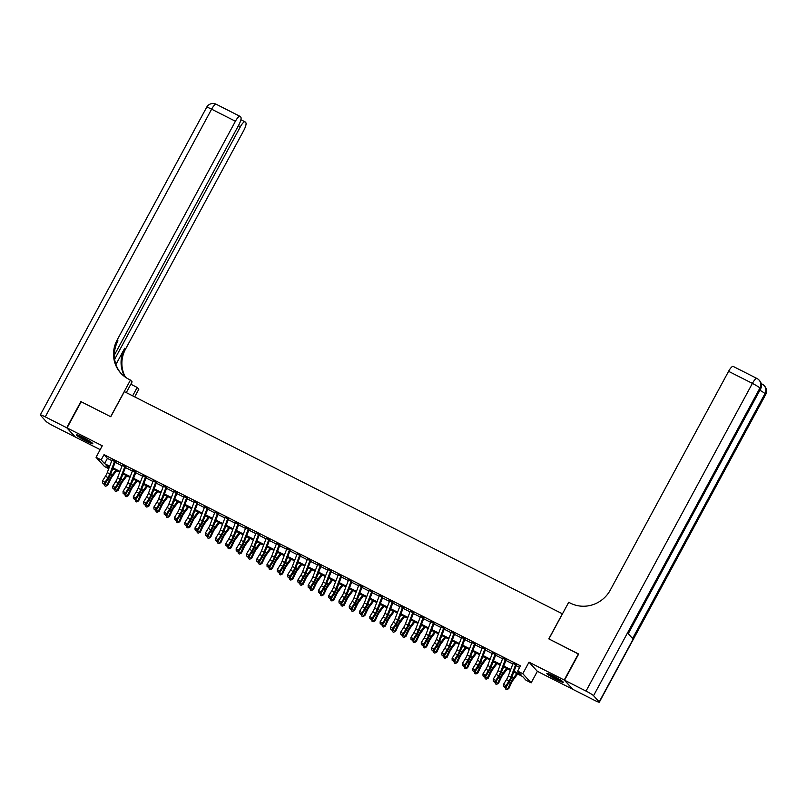 <?xml version="1.0" encoding="UTF-8"?>
<svg xmlns="http://www.w3.org/2000/svg" width="806" height="806" viewBox="0 0 806 806"><rect width="100%" height="100%" fill="white"/><g stroke="black" fill="none" stroke-linecap="round" stroke-linejoin="round"><path stroke-width="1.21" d="M86.363 441.214A9.319 0.897 -151.6 0 0 92.801 443.713A9.319 0.897 -151.6 0 0 82.837 437.346A9.319 0.897 -151.6 0 0 76.399 434.847A9.319 0.897 -151.6 0 0 86.363 441.214M556.795 679.77A9.319 0.897 -151.6 0 0 563.233 682.269A9.319 0.897 -151.6 0 0 553.279 675.902A9.319 0.897 -151.6 0 0 546.831 673.403A9.319 0.897 -151.6 0 0 556.795 679.77M108.75 468.669L104.407 466.462L96.045 457.284L101.183 459.894L104.579 463.611L109.687 466.2M562.467 613.85L124.346 391.625L110.765 416.742L81.194 401.751L67.049 427.915L75.411 437.094L100.176 449.647M572.643 689.09L564.22 680.022L529.008 662.169L522.782 673.675L531.144 682.853L525.996 680.244L522.61 676.526L513.744 672.033M529.008 662.169L537.37 671.338L572.582 689.201M537.37 671.338L531.144 682.853M562.387 613.759L548.805 638.876L578.617 654.129M578.365 653.868L564.22 680.022M114.613 461.334L112.034 460.025M124.89 466.543L122.321 465.243M135.176 471.762L132.607 470.462M145.453 476.981L142.884 475.671M155.739 482.19L153.17 480.89M166.026 487.408L163.447 486.099M176.302 492.617L173.733 491.317M186.589 497.836L184.02 496.526M196.876 503.045L194.296 501.745M207.152 508.264L204.583 506.954M217.439 513.472L214.87 512.173M227.715 518.691L225.146 517.381M238.002 523.9L235.433 522.6M248.288 529.119L245.709 527.819M258.565 534.338L255.996 533.028M268.851 539.546L266.282 538.247M279.128 544.765L276.559 543.456M289.414 549.974L286.845 548.674M299.701 555.193L297.132 553.883M309.978 560.402L307.408 559.102M320.264 565.621L317.695 564.311M330.551 570.829L327.971 569.53M340.827 576.048L338.258 574.738M351.114 581.257L348.545 579.957M361.39 586.476L358.821 585.176M371.677 591.695L369.108 590.385M381.963 596.903L379.394 595.604M392.24 602.122L389.671 600.813M402.526 607.331L399.957 606.031M412.813 612.55L410.234 611.24M423.09 617.759L420.52 616.459M433.376 622.978L430.807 621.668M443.653 628.186L441.084 626.887M453.939 633.405L451.37 632.095M464.226 638.614L461.657 637.314M474.502 643.833L471.933 642.533M484.789 649.052L482.22 647.742M495.075 654.26L492.496 652.961M505.352 659.479L502.783 658.17M514.047 671.247L521.029 674.793L517.643 671.076L520.464 665.837L104.014 454.665L107.41 458.382L111.812 460.619M115.147 462.301L122.099 465.828M125.424 467.52L132.375 471.047M135.71 472.729L142.662 476.255M145.987 477.948L152.949 481.474M156.273 483.157L163.225 486.683M166.56 488.376L173.512 491.902M176.836 493.594L183.798 497.121M187.123 498.803L194.075 502.329M197.399 504.022L204.361 507.548M207.686 509.231L214.638 512.757M217.973 514.45L224.924 517.976M228.249 519.658L235.211 523.185M238.536 524.877L245.487 528.404M248.822 530.086L255.774 533.612M259.099 535.305L266.051 538.831M269.385 540.514L276.337 544.04M279.662 545.733L286.624 549.259M289.948 550.951L296.9 554.478M300.235 556.16L307.187 559.686M310.512 561.379L317.473 564.905M320.798 566.588L327.75 570.114M331.085 571.807L338.036 575.333M341.361 577.015L348.313 580.542M351.648 582.234L358.599 585.76M361.924 587.443L368.886 590.969M372.211 592.662L379.163 596.188M382.497 597.871L389.449 601.397M392.774 603.09L399.736 606.616M403.06 608.308L410.012 611.835M413.347 613.517L420.299 617.043M423.624 618.736L430.575 622.262M433.91 623.945L440.862 627.471M444.187 629.164L451.148 632.69M454.473 634.372L461.425 637.899M464.76 639.591L471.712 643.117M475.036 644.8L481.998 648.326M485.323 650.019L492.275 653.545M495.609 655.228L502.561 658.754M505.886 660.446L512.838 663.973M516.172 665.665L519.618 667.408M515.639 664.688L513.069 663.388M96.045 457.284L102.271 445.778L67.049 427.915M104.014 454.665L101.183 459.894M517.643 671.076L522.782 673.675M109.394 466.986L106.16 465.354L108.881 468.336M510.42 670.34L503.468 666.814M500.133 665.131L493.181 661.605M489.857 659.913L482.895 656.386M479.57 654.704L472.618 651.177M469.283 649.485L462.332 645.959M459.007 644.276L452.045 640.75M448.72 639.057L441.769 635.531M438.434 633.848L431.482 630.322M428.157 628.63L421.206 625.103M417.871 623.421L410.919 619.885M407.594 618.202L400.632 614.676M397.308 612.983L390.356 609.457M387.021 607.774L380.069 604.248M376.745 602.556L369.783 599.029M366.458 597.347L359.506 593.821M356.171 592.128L349.22 588.602M345.895 586.919L338.943 583.393M335.608 581.7L328.657 578.174M325.332 576.492L318.37 572.965M315.045 571.273L308.094 567.746M304.759 566.064L297.807 562.528M294.482 560.845L287.53 557.319M284.196 555.626L277.244 552.1M273.919 550.417L266.957 546.891M263.633 545.199L256.681 541.672M253.346 539.99L246.394 536.464M243.069 534.771L236.108 531.245M232.783 529.562L225.831 526.036M222.496 524.343L215.545 520.817M212.22 519.135L205.268 515.608M201.933 513.916L194.981 510.389M191.657 508.707L184.695 505.181M181.37 503.488L174.418 499.962M171.084 498.269L164.132 494.743M160.807 493.06L153.845 489.534M150.521 487.842L143.569 484.315M140.234 482.633L133.282 479.107M129.957 477.414L123.006 473.888M119.671 472.205L112.719 468.679M113.011 467.893L119.973 471.419M123.298 473.112L130.25 476.638M133.584 478.321L140.536 481.847M143.861 483.54L150.823 487.066M154.148 488.748L161.099 492.275M164.434 493.967L171.386 497.493M174.711 499.176L181.662 502.702M184.997 504.395L191.949 507.921M195.274 509.604L202.235 513.13M205.56 514.822L212.512 518.349M215.847 520.031L222.799 523.557M226.123 525.25L233.085 528.776M236.41 530.469L243.362 533.995M246.696 535.678L253.648 539.204M256.973 540.897L263.925 544.423M267.26 546.105L274.211 549.632M277.536 551.324L284.498 554.85M287.823 556.533L294.774 560.059M298.109 561.752L305.061 565.278M308.386 566.961L315.348 570.487M318.672 572.179L325.624 575.706M328.959 577.388L335.911 580.914M339.235 582.607L346.187 586.133M349.522 587.826L356.474 591.352M359.798 593.035L366.76 596.561M370.085 598.254L377.037 601.78M380.372 603.462L387.323 606.989M390.648 608.681L397.61 612.207M400.935 613.89L407.886 617.416M411.221 619.109L418.173 622.635M421.498 624.318L428.449 627.844M431.784 629.536L438.736 633.063M442.061 634.745L449.023 638.271M452.347 639.964L459.299 643.49M462.634 645.183L469.586 648.709M472.91 650.392L479.872 653.918M483.197 655.61L490.149 659.137M493.474 660.819L500.435 664.346M503.76 666.038L510.712 669.564M107.41 458.382L104.579 463.611M515.749 664.416A4.181 1.108 116.9 0 0 515.588 664.819L510.863 677.231A5.974 1.572 -63.1 0 1 509.019 680.939L506.077 685.654L506.319 686.843L509.261 682.118A8.967 2.368 116.9 0 0 512.022 676.566L516.394 665.071M513.18 663.106A4.181 1.108 116.9 0 0 513.019 663.509L508.294 675.932A5.974 1.572 -63.1 0 1 506.45 679.629L503.508 684.354L506.077 685.654L504.596 686.873L503.569 686.349L504.596 686.873M504.697 687.347L506.319 686.843M503.508 684.354L503.569 686.349M517.643 674.007L513.271 679.871A5.974 1.572 116.9 0 0 511.226 683.357L508.777 688.606L506.742 689.604L505.715 689.08L505.412 687.125M505.342 687.286L507.911 688.586L510.359 683.327A8.967 2.368 -63.1 0 1 513.422 678.108L516.807 673.584M513.049 673.866L514.238 672.275M506.742 689.604L508.777 688.606M561.55 680.697A8.07 0.776 28.4 0 1 560.281 680.204A8.07 0.776 28.4 0 1 549.077 673.957M548.352 673.675A9.259 0.887 -151.6 0 0 560.986 680.687A9.259 0.887 -151.6 0 0 562.175 681.151M553.379 675.952A7.466 0.715 -151.6 0 0 557.52 678.189M91.108 442.141A8.07 0.776 28.4 0 1 89.849 441.658A8.07 0.776 28.4 0 1 78.645 435.401M77.91 435.119A9.259 0.887 -151.6 0 0 90.554 442.131A9.259 0.887 -151.6 0 0 91.743 442.595M82.947 437.406A7.466 0.715 -151.6 0 0 87.078 439.643M564.532 680.183L572.895 689.362L594.385 700.253A7.173 0.685 -151.6 0 0 599.332 702.177A7.173 0.685 -151.6 0 0 599.201 701.895L593.548 695.699A7.173 0.685 -151.6 0 0 586.022 691.085L564.532 680.183L578.678 654.019L548.906 638.926L568.714 602.294L570.467 603.18A29.882 28.684 -42.3 0 0 610.313 590.052L728.584 371.324A7.173 1.894 -63.1 0 1 733.178 366.418L756.985 378.488A7.173 1.894 116.9 0 0 752.391 383.394L728.584 371.324M586.022 691.085L752.391 383.394A7.173 0.685 28.4 0 1 759.917 388.018L760.481 388.633L628.065 633.526L632.589 638.483L764.995 393.59L765.559 394.215A7.173 0.685 28.4 0 1 765.7 394.497L599.332 702.177M66.747 427.764L80.892 401.6L110.654 416.692L130.461 380.059L128.718 379.173A29.882 28.684 137.7 0 1 120.779 373.138A29.882 28.684 137.7 0 1 117.152 339.981L235.423 121.253L211.615 109.183L45.257 416.863L66.747 427.764L75.17 436.822M132.647 395.837L137.191 387.444L130.824 384.22M137.191 387.444L138.823 389.238L134.693 396.874M130.461 380.059L132.103 381.863L126.29 392.613M114.643 359.305L240.4 126.713A7.173 1.894 116.9 0 1 245.004 121.807A7.173 1.894 116.9 0 1 245.155 121.928L245.82 122.653A7.173 1.894 116.9 0 1 243.785 130.421L125.514 349.149A29.882 28.684 137.7 0 0 125.484 377.248M124.98 376.896A29.882 28.684 137.7 0 1 124.698 348.263L115.923 364.503M45.257 416.863A7.173 0.685 -151.6 0 0 40.3 414.939A7.173 0.685 -151.6 0 0 40.441 415.221L46.083 421.417A7.173 0.685 -151.6 0 0 53.609 426.031L75.109 436.933M114.331 355.154L238.798 124.96A7.173 1.894 116.9 0 0 240.843 117.192L240.168 116.457A7.173 1.894 116.9 0 0 240.017 116.346A7.173 1.894 116.9 0 0 235.423 121.253M121.192 373.581A29.882 28.684 137.7 0 1 117.968 340.867L117.152 339.981M132.093 384.855A29.882 28.684 137.7 0 1 130.965 383.958M505.463 659.197A4.181 1.108 116.9 0 0 505.302 659.6L500.576 672.023A5.974 1.572 -63.1 0 1 498.743 675.72L495.801 680.435L496.033 681.624L498.974 676.909A8.967 2.368 116.9 0 0 501.735 671.358L506.108 659.862M502.894 657.898A4.181 1.108 116.9 0 0 502.732 658.301L498.007 670.713A5.974 1.572 -63.1 0 1 496.174 674.421L493.232 679.136L495.801 680.435L494.32 681.664L493.282 681.141L494.32 681.664M494.41 682.138L496.033 681.624M493.232 679.136L493.282 681.141M495.186 653.988A4.181 1.108 116.9 0 0 495.025 654.391L490.3 666.804A5.974 1.572 -63.1 0 1 488.456 670.511L485.514 675.227L485.756 676.415L488.698 671.69A8.967 2.368 116.9 0 0 491.459 666.139L495.831 654.643M492.617 652.679A4.181 1.108 116.9 0 0 492.456 653.082L487.731 665.504A5.974 1.572 -63.1 0 1 485.887 669.202L482.945 673.927L485.514 675.227L484.033 676.446L483.006 675.922L484.033 676.446M484.124 676.919L485.756 676.415M482.945 673.927L483.006 675.922M484.9 648.77A4.181 1.108 116.9 0 0 484.738 649.173L480.013 661.595A5.974 1.572 -63.1 0 1 478.17 665.293L475.228 670.008L475.469 671.197L478.411 666.481A8.967 2.368 116.9 0 0 481.172 660.93L485.544 649.435M482.331 647.47A4.181 1.108 116.9 0 0 482.169 647.873L477.444 660.285A5.974 1.572 -63.1 0 1 475.6 663.993L472.659 668.708L475.228 670.008L473.747 671.227L472.719 670.713L473.747 671.227M473.847 671.71L475.469 671.197M472.659 668.708L472.719 670.713M474.613 643.561A4.181 1.108 116.9 0 0 474.452 643.964L469.737 656.376A5.974 1.572 -63.1 0 1 467.893 660.084L464.951 664.799L465.183 665.988L468.125 661.263A8.967 2.368 116.9 0 0 470.885 655.711L475.258 644.216M472.044 642.251A4.181 1.108 116.9 0 0 471.883 642.654L467.158 655.077A5.974 1.572 -63.1 0 1 465.324 658.774L462.382 663.489L464.951 664.799L463.47 666.018L462.443 665.494L463.47 666.018M463.561 666.491L465.183 665.988M462.382 663.489L462.443 665.494M507.367 668.799L502.984 674.662A5.974 1.572 116.9 0 0 500.939 678.138L498.491 683.397L496.466 684.385L495.438 683.871L495.136 681.906M495.055 682.067L497.624 683.377L500.083 678.118A8.967 2.368 -63.1 0 1 503.146 672.899L506.521 668.365M502.763 668.648L503.952 667.066M496.466 684.385L498.491 683.397M497.08 663.58L492.698 669.443A5.974 1.572 116.9 0 0 490.663 672.929L488.204 678.178L486.179 679.176L485.152 678.652L484.849 676.697M484.769 676.859L487.348 678.158L489.796 672.899A8.967 2.368 -63.1 0 1 492.859 667.68L496.234 663.157M492.486 663.439L493.665 661.847M486.179 679.176L488.204 678.178M486.794 658.371L482.421 664.235A5.974 1.572 116.9 0 0 480.376 667.711L477.928 672.97L475.893 673.957L474.865 673.433L474.563 671.479M474.492 671.64L477.061 672.95L479.51 667.69A8.967 2.368 -63.1 0 1 482.572 662.472L485.958 657.938M482.2 658.22L483.388 656.638M475.893 673.957L477.928 672.97M476.517 653.152L472.135 659.016A5.974 1.572 116.9 0 0 470.1 662.492L467.641 667.751L465.616 668.748L464.588 668.224L464.286 666.27M464.206 666.431L466.775 667.731L469.233 662.472A8.967 2.368 -63.1 0 1 472.296 657.253L475.671 652.729M471.923 653.011L473.102 651.419M465.616 668.748L467.641 667.751M464.337 638.342A4.181 1.108 116.9 0 0 464.175 638.745L459.45 651.167A5.974 1.572 -63.1 0 1 457.607 654.865L454.665 659.58L454.906 660.769L457.848 656.054A8.967 2.368 116.9 0 0 460.609 650.502L464.981 639.007M461.767 637.042A4.181 1.108 116.9 0 0 461.606 637.445L456.881 649.858A5.974 1.572 -63.1 0 1 455.037 653.565L452.095 658.28L454.665 659.58L453.184 660.799L452.156 660.285L453.184 660.799M453.274 661.273L454.906 660.769M452.095 658.28L452.156 660.285M466.231 647.933L461.858 653.797A5.974 1.572 116.9 0 0 459.813 657.283L457.365 662.542L455.33 663.529L454.302 663.006L454 661.051M453.929 661.212L456.498 662.512L458.946 657.263A8.967 2.368 -63.1 0 1 462.009 652.034L465.394 647.51M461.637 647.792L462.815 646.211M455.33 663.529L457.365 662.542M454.05 633.123A4.181 1.108 116.9 0 0 453.889 633.526L449.164 645.949A5.974 1.572 -63.1 0 1 447.33 649.646L444.388 654.371L444.62 655.55L447.562 650.835A8.967 2.368 116.9 0 0 450.322 645.284L454.695 633.788M451.481 631.823A4.181 1.108 116.9 0 0 451.32 632.226L446.595 644.649A5.974 1.572 -63.1 0 1 444.751 648.346L441.809 653.062L444.388 654.371L442.897 655.59L441.869 655.066L442.897 655.59M442.998 656.064L444.62 655.55M441.809 653.062L441.869 655.066M455.944 642.725L451.572 648.588A5.974 1.572 116.9 0 0 449.526 652.064L447.078 657.323L445.053 658.321L444.025 657.797L443.713 655.832M443.643 656.003L446.212 657.303L448.66 652.044A8.967 2.368 -63.1 0 1 451.723 646.825L455.108 642.301M451.35 642.583L452.539 640.992M445.053 658.321L447.078 657.323M443.774 627.914A4.181 1.108 116.9 0 0 443.612 628.317L438.887 640.74A5.974 1.572 -63.1 0 1 437.043 644.437L434.102 649.152L434.333 650.341L437.275 645.626A8.967 2.368 116.9 0 0 440.046 640.075L444.418 628.569M441.194 626.605A4.181 1.108 116.9 0 0 441.033 627.018L436.318 639.43A5.974 1.572 -63.1 0 1 434.474 643.128L431.532 647.853L434.102 649.152L432.62 650.371L431.593 649.858L432.62 650.371M432.711 650.845L434.333 650.341M431.532 647.853L431.593 649.858M445.668 637.506L441.285 643.369A5.974 1.572 116.9 0 0 439.25 646.855L436.792 652.114L434.766 653.102L433.739 652.578L433.437 650.623M433.356 650.785L435.925 652.084L438.383 646.835A8.967 2.368 -63.1 0 1 441.446 641.606L444.821 637.083M441.073 637.365L442.252 635.783M434.766 653.102L436.792 652.114M433.487 622.695A4.181 1.108 116.9 0 0 433.326 623.098L428.601 635.521A5.974 1.572 -63.1 0 1 426.757 639.218L423.815 643.944L424.057 645.122L426.999 640.407A8.967 2.368 116.9 0 0 429.759 634.856L434.132 623.36M430.918 621.396A4.181 1.108 116.9 0 0 430.757 621.799L426.031 634.221A5.974 1.572 -63.1 0 1 424.188 637.919L421.246 642.634L423.815 643.944L422.334 645.163L421.306 644.639L422.334 645.163M422.435 645.636L424.057 645.122M421.246 642.634L421.306 644.639M435.381 632.297L431.009 638.161A5.974 1.572 116.9 0 0 428.963 641.636L426.515 646.896L424.48 647.883L423.452 647.369L423.15 645.405M423.079 645.566L425.649 646.875L428.097 641.616A8.967 2.368 -63.1 0 1 431.16 636.397L434.545 631.864M430.787 632.156L431.976 630.564M424.48 647.883L426.515 646.896M423.2 617.487A4.181 1.108 116.9 0 0 423.039 617.89L418.314 630.302A5.974 1.572 -63.1 0 1 416.48 634.01L413.538 638.725L413.77 639.914L416.712 635.188A8.967 2.368 116.9 0 0 419.473 629.637L423.845 618.142M420.631 616.177A4.181 1.108 116.9 0 0 420.47 616.58L415.745 629.002A5.974 1.572 -63.1 0 1 413.911 632.7L410.969 637.425L413.538 638.725L412.057 639.944L411.02 639.42L412.057 639.944M412.148 640.417L413.77 639.914M410.969 637.425L411.02 639.42M425.105 627.078L420.722 632.942A5.974 1.572 116.9 0 0 418.677 636.428L416.228 641.687L414.203 642.674L413.176 642.15L412.874 640.196M412.793 640.357L415.362 641.657L417.82 636.397A8.967 2.368 -63.1 0 1 420.883 631.179L424.258 626.655M420.5 626.937L421.689 625.355M414.203 642.674L416.228 641.687M412.924 612.268A4.181 1.108 116.9 0 0 412.763 612.671L408.038 625.093A5.974 1.572 -63.1 0 1 406.194 628.791L403.252 633.516L403.494 634.695L406.436 629.98A8.967 2.368 116.9 0 0 409.196 624.428L413.569 612.933M410.355 610.968A4.181 1.108 116.9 0 0 410.194 611.371L405.468 623.784A5.974 1.572 -63.1 0 1 403.625 627.491L400.683 632.206L403.252 633.516L401.771 634.735L400.743 634.211L401.771 634.735M401.862 635.209L403.494 634.695M400.683 632.206L400.743 634.211M414.818 621.869L410.445 627.733A5.974 1.572 116.9 0 0 408.4 631.209L405.942 636.468L403.917 637.455L402.889 636.942L402.587 634.977M402.506 635.138L405.086 636.448L407.534 631.189A8.967 2.368 -63.1 0 1 410.597 625.97L413.972 621.436M410.224 621.718L411.403 620.136M403.917 637.455L405.942 636.468M402.637 607.059A4.181 1.108 116.9 0 0 402.476 607.462L397.751 619.874A5.974 1.572 -63.1 0 1 395.917 623.582L392.965 628.297L393.207 629.486L396.149 624.761A8.967 2.368 116.9 0 0 398.91 619.21L403.282 607.714M400.068 605.749A4.181 1.108 116.9 0 0 399.907 606.152L395.182 618.575A5.974 1.572 -63.1 0 1 393.338 622.272L390.396 626.997L392.965 628.297L391.484 629.516L390.457 628.992L391.484 629.516M391.585 629.99L393.207 629.486M390.396 626.997L390.457 628.992M404.531 616.65L400.159 622.514A5.974 1.572 116.9 0 0 398.114 626L395.665 631.249L393.63 632.247L392.603 631.723L392.3 629.768M392.23 629.929L394.799 631.229L397.247 625.97A8.967 2.368 -63.1 0 1 400.31 620.751L403.695 616.227M399.937 616.509L401.126 614.918M393.63 632.247L395.665 631.249M392.351 601.84A4.181 1.108 116.9 0 0 392.19 602.243L387.474 614.666A5.974 1.572 -63.1 0 1 385.631 618.363L382.689 623.078L382.921 624.267L385.862 619.552A8.967 2.368 116.9 0 0 388.623 614.001L392.996 602.505M389.782 600.541A4.181 1.108 116.9 0 0 389.62 600.944L384.895 613.356A5.974 1.572 -63.1 0 1 383.062 617.064L380.12 621.779L382.689 623.078L381.208 624.307L380.18 623.784L381.208 624.307M381.298 624.781L382.921 624.267M380.12 621.779L380.18 623.784M394.255 611.442L389.872 617.305A5.974 1.572 116.9 0 0 387.837 620.781L385.379 626.04L383.354 627.028L382.326 626.514L382.024 624.549M381.943 624.71L384.512 626.02L386.971 620.761A8.967 2.368 -63.1 0 1 390.033 615.542L393.409 611.008M389.661 611.291L390.839 609.709M383.354 627.028L385.379 626.04M382.074 596.631A4.181 1.108 116.9 0 0 381.913 597.034L377.188 609.447A5.974 1.572 -63.1 0 1 375.344 613.154L372.402 617.87L372.644 619.058L375.586 614.333A8.967 2.368 116.9 0 0 378.346 608.782L382.719 597.286M379.505 595.322A4.181 1.108 116.9 0 0 379.344 595.725L374.619 608.147A5.974 1.572 -63.1 0 1 372.775 611.845L369.833 616.57L372.402 617.87L370.921 619.089L369.894 618.565L370.921 619.089M371.012 619.562L372.644 619.058M369.833 616.57L369.894 618.565M383.968 606.223L379.596 612.086A5.974 1.572 116.9 0 0 377.551 615.572L375.102 620.822L373.067 621.819L372.04 621.295L371.737 619.34M371.667 619.502L374.236 620.801L376.684 615.542A8.967 2.368 -63.1 0 1 379.747 610.323L383.132 605.8M379.374 606.082L380.553 604.49M373.067 621.819L375.102 620.822M371.788 591.413A4.181 1.108 116.9 0 0 371.626 591.816L366.901 604.238A5.974 1.572 -63.1 0 1 365.068 607.936L362.126 612.651L362.357 613.84L365.299 609.124A8.967 2.368 116.9 0 0 368.06 603.573L372.432 592.078M369.219 590.113A4.181 1.108 116.9 0 0 369.057 590.516L364.332 602.928A5.974 1.572 -63.1 0 1 362.488 606.636L359.547 611.351L362.126 612.651L360.635 613.87L359.607 613.356L360.635 613.87M360.735 614.353L362.357 613.84M359.547 611.351L359.607 613.356M373.682 601.014L369.309 606.878A5.974 1.572 116.9 0 0 367.264 610.354L364.816 615.613L362.791 616.6L361.763 616.076L361.451 614.122M361.38 614.283L363.949 615.593L366.398 610.333A8.967 2.368 -63.1 0 1 369.47 605.115L372.846 600.581M369.088 600.863L370.276 599.281M362.791 616.6L364.816 615.613M361.511 586.204A4.181 1.108 116.9 0 0 361.35 586.607L356.625 599.019A5.974 1.572 -63.1 0 1 354.781 602.727L351.839 607.442L352.071 608.631L355.013 603.906A8.967 2.368 116.9 0 0 357.783 598.354L362.156 586.859M358.932 584.894A4.181 1.108 116.9 0 0 358.771 585.297L354.056 597.72A5.974 1.572 -63.1 0 1 352.212 601.417L349.27 606.132L351.839 607.442L350.358 608.661L349.33 608.137L350.358 608.661M350.449 609.135L352.071 608.631M349.27 606.132L349.33 608.137M363.405 595.795L359.023 601.659A5.974 1.572 116.9 0 0 356.987 605.135L354.529 610.394L352.504 611.391L351.476 610.867L351.174 608.913M351.094 609.074L353.673 610.374L356.121 605.115A8.967 2.368 -63.1 0 1 359.184 599.896L362.559 595.372M358.811 595.654L359.99 594.062M352.504 611.391L354.529 610.394M351.225 580.985A4.181 1.108 116.9 0 0 351.063 581.388L346.338 593.81A5.974 1.572 -63.1 0 1 344.494 597.508L341.553 602.223L341.794 603.412L344.736 598.697A8.967 2.368 116.9 0 0 347.497 593.145L351.869 581.65M348.655 579.685A4.181 1.108 116.9 0 0 348.494 580.088L343.769 592.501A5.974 1.572 -63.1 0 1 341.925 596.208L338.983 600.923L341.553 602.223L340.072 603.442L339.044 602.928L340.072 603.442M340.172 603.916L341.794 603.412M338.983 600.923L339.044 602.928M353.119 590.576L348.746 596.44A5.974 1.572 116.9 0 0 346.701 599.926L344.253 605.185L342.218 606.172L341.19 605.649L340.888 603.694M340.817 603.855L343.386 605.155L345.834 599.906A8.967 2.368 -63.1 0 1 348.897 594.677L352.282 590.153M348.524 590.435L349.713 588.854M342.218 606.172L344.253 605.185M340.938 575.766A4.181 1.108 116.9 0 0 340.777 576.169L336.052 588.592A5.974 1.572 -63.1 0 1 334.218 592.289L331.276 597.014L331.508 598.193L334.45 593.478A8.967 2.368 116.9 0 0 337.21 587.927L341.583 576.431M338.369 574.466A4.181 1.108 116.9 0 0 338.208 574.869L333.483 587.292A5.974 1.572 -63.1 0 1 331.649 590.989L328.707 595.705L331.276 597.014L329.795 598.233L328.757 597.709L329.795 598.233M329.886 598.707L331.508 598.193M328.707 595.705L328.757 597.709M342.842 585.368L338.46 591.231A5.974 1.572 116.9 0 0 336.414 594.707L333.966 599.966L331.941 600.964L330.913 600.44L330.611 598.475M330.531 598.646L333.1 599.946L335.558 594.687A8.967 2.368 -63.1 0 1 338.621 589.468L341.996 584.944M338.238 585.227L339.427 583.635M331.941 600.964L333.966 599.966M330.661 570.557A4.181 1.108 116.9 0 0 330.5 570.96L325.775 583.383A5.974 1.572 -63.1 0 1 323.931 587.08L320.99 591.795L321.231 592.984L324.173 588.269A8.967 2.368 116.9 0 0 326.934 582.718L331.306 571.212M328.092 569.248A4.181 1.108 116.9 0 0 327.931 569.661L323.206 582.073A5.974 1.572 -63.1 0 1 321.362 585.781L318.42 590.496L320.99 591.795L319.508 593.015L318.481 592.501L319.508 593.015M319.599 593.488L321.231 592.984M318.42 590.496L318.481 592.501M332.556 580.149L328.183 586.012A5.974 1.572 116.9 0 0 326.138 589.498L323.69 594.757L321.654 595.745L320.627 595.221L320.325 593.266M320.244 593.428L322.823 594.727L325.271 589.478A8.967 2.368 -63.1 0 1 328.334 584.249L331.709 579.726M327.961 580.008L329.14 578.426M321.654 595.745L323.69 594.757M320.375 565.338A4.181 1.108 116.9 0 0 320.214 565.741L315.489 578.164A5.974 1.572 -63.1 0 1 313.655 581.861L310.703 586.587L310.945 587.765L313.887 583.05A8.967 2.368 116.9 0 0 316.647 577.499L321.02 566.003M317.806 564.039A4.181 1.108 116.9 0 0 317.645 564.442L312.919 576.864A5.974 1.572 -63.1 0 1 311.076 580.562L308.134 585.277L310.703 586.587L309.222 587.806L308.194 587.282L309.222 587.806M309.323 588.279L310.945 587.765M308.134 585.277L308.194 587.282M322.269 574.94L317.896 580.804A5.974 1.572 116.9 0 0 315.851 584.279L313.403 589.539L311.378 590.526L310.34 590.012L310.038 588.048M309.967 588.209L312.537 589.518L314.985 584.259A8.967 2.368 -63.1 0 1 318.048 579.04L321.433 574.507M317.675 574.799L318.864 573.207M311.378 590.526L313.403 589.539M310.088 560.13A4.181 1.108 116.9 0 0 309.927 560.533L305.212 572.945A5.974 1.572 -63.1 0 1 303.368 576.653L300.426 581.368L300.658 582.557L303.6 577.831A8.967 2.368 116.9 0 0 306.361 572.28L310.733 560.785M307.519 558.82A4.181 1.108 116.9 0 0 307.358 559.223L302.633 571.645A5.974 1.572 -63.1 0 1 300.799 575.343L297.857 580.068L300.426 581.368L298.945 582.587L297.918 582.063L298.945 582.587M299.036 583.06L300.658 582.557M297.857 580.068L297.918 582.063M311.993 569.721L307.61 575.585A5.974 1.572 116.9 0 0 305.575 579.071L303.116 584.33L301.091 585.317L300.064 584.793L299.761 582.839M299.681 583L302.25 584.3L304.708 579.04A8.967 2.368 -63.1 0 1 307.771 573.822L311.146 569.298M307.398 569.58L308.577 567.998M301.091 585.317L303.116 584.33M299.812 554.911A4.181 1.108 116.9 0 0 299.651 555.314L294.925 567.736A5.974 1.572 -63.1 0 1 293.082 571.434L290.14 576.159L290.382 577.338L293.324 572.623A8.967 2.368 116.9 0 0 296.084 567.071L300.457 555.576M297.243 553.611A4.181 1.108 116.9 0 0 297.082 554.014L292.356 566.427A5.974 1.572 -63.1 0 1 290.513 570.134L287.571 574.849L290.14 576.159L288.659 577.378L287.631 576.854L288.659 577.378M288.75 577.852L290.382 577.338M287.571 574.849L287.631 576.854M301.706 564.512L297.333 570.376A5.974 1.572 116.9 0 0 295.288 573.852L292.84 579.111L290.805 580.098L289.777 579.585L289.475 577.62M289.404 577.781L291.974 579.091L294.422 573.832A8.967 2.368 -63.1 0 1 297.485 568.613L300.87 564.079M297.112 564.361L298.291 562.779M290.805 580.098L292.84 579.111M289.525 549.702A4.181 1.108 116.9 0 0 289.364 550.105L284.639 562.517A5.974 1.572 -63.1 0 1 282.805 566.225L279.863 570.94L280.095 572.129L283.037 567.404A8.967 2.368 116.9 0 0 285.798 561.853L290.17 550.357M286.956 548.392A4.181 1.108 116.9 0 0 286.795 548.795L282.07 561.218A5.974 1.572 -63.1 0 1 280.236 564.915L277.284 569.64L279.863 570.94L278.372 572.159L277.345 571.635L278.372 572.159M278.473 572.633L280.095 572.129M277.284 569.64L277.345 571.635M291.419 559.293L287.047 565.157A5.974 1.572 116.9 0 0 285.002 568.643L282.553 573.892L280.528 574.89L279.501 574.366L279.188 572.411M279.118 572.572L281.687 573.872L284.135 568.613A8.967 2.368 -63.1 0 1 287.208 563.394L290.583 558.87M286.825 559.152L288.014 557.561M280.528 574.89L282.553 573.892M279.249 544.483A4.181 1.108 116.9 0 0 279.088 544.886L274.362 557.309A5.974 1.572 -63.1 0 1 272.519 561.006L269.577 565.731L269.809 566.91L272.76 562.195A8.967 2.368 116.9 0 0 275.521 556.644L279.894 545.148M276.67 543.184A4.181 1.108 116.9 0 0 276.508 543.587L271.793 555.999A5.974 1.572 -63.1 0 1 269.95 559.707L267.008 564.422L269.577 565.731L268.096 566.95L267.068 566.427L268.096 566.95M268.186 567.424L269.809 566.91M267.008 564.422L267.068 566.427M281.143 554.085L276.76 559.948A5.974 1.572 116.9 0 0 274.725 563.424L272.267 568.683L270.242 569.671L269.214 569.157L268.912 567.192M268.831 567.353L271.41 568.663L273.859 563.404A8.967 2.368 -63.1 0 1 276.921 558.185L280.297 553.651M276.549 553.934L277.727 552.352M270.242 569.671L272.267 568.683M268.962 539.274A4.181 1.108 116.9 0 0 268.801 539.677L264.076 552.09A5.974 1.572 -63.1 0 1 262.232 555.797L259.29 560.513L259.532 561.701L262.474 556.976A8.967 2.368 116.9 0 0 265.234 551.425L269.607 539.929M266.393 537.965A4.181 1.108 116.9 0 0 266.232 538.368L261.507 550.79A5.974 1.572 -63.1 0 1 259.663 554.488L256.721 559.213L259.29 560.513L257.809 561.732L256.782 561.208L257.809 561.732M257.91 562.205L259.532 561.701M256.721 559.213L256.782 561.208M270.856 548.866L266.484 554.73A5.974 1.572 116.9 0 0 264.439 558.215L261.99 563.465L259.955 564.462L258.928 563.938L258.625 561.983M258.555 562.145L261.124 563.444L263.572 558.185A8.967 2.368 -63.1 0 1 266.635 552.966L270.02 548.443M266.262 548.725L267.451 547.133M259.955 564.462L261.99 563.465M258.676 534.056A4.181 1.108 116.9 0 0 258.514 534.459L253.799 546.881A5.974 1.572 -63.1 0 1 251.956 550.579L249.014 555.294L249.245 556.483L252.187 551.767A8.967 2.368 116.9 0 0 254.948 546.216L259.32 534.721M256.106 532.756A4.181 1.108 116.9 0 0 255.945 533.159L251.22 545.571A5.974 1.572 -63.1 0 1 249.386 549.279L246.445 553.994L249.014 555.294L247.533 556.513L246.505 555.999L247.533 556.513M247.623 556.996L249.245 556.483M246.445 553.994L246.505 555.999M248.399 528.847A4.181 1.108 116.9 0 0 248.238 529.25L243.513 541.662A5.974 1.572 -63.1 0 1 241.669 545.37L238.727 550.085L238.969 551.274L241.911 546.549A8.967 2.368 116.9 0 0 244.671 540.997L249.044 529.502M245.83 527.537A4.181 1.108 116.9 0 0 245.669 527.94L240.944 540.363A5.974 1.572 -63.1 0 1 239.1 544.06L236.158 548.775L238.727 550.085L237.246 551.304L236.218 550.78L237.246 551.304M237.337 551.778L238.969 551.274M236.158 548.775L236.218 550.78M238.113 523.628A4.181 1.108 116.9 0 0 237.951 524.031L233.226 536.453A5.974 1.572 -63.1 0 1 231.393 540.151L228.451 544.866L228.682 546.055L231.624 541.34A8.967 2.368 116.9 0 0 234.385 535.788L238.757 524.293M235.543 522.328A4.181 1.108 116.9 0 0 235.382 522.731L230.657 535.144A5.974 1.572 -63.1 0 1 228.813 538.851L225.871 543.566L228.451 544.866L226.96 546.085L225.932 545.571L226.96 546.085M227.06 546.559L228.682 546.055M225.871 543.566L225.932 545.571M260.58 543.657L256.197 549.521A5.974 1.572 116.9 0 0 254.152 552.997L251.704 558.256L249.679 559.243L248.651 558.719L248.349 556.765M248.268 556.926L250.837 558.236L253.296 552.976A8.967 2.368 -63.1 0 1 256.358 547.758L259.734 543.224M255.976 543.506L257.164 541.924M249.679 559.243L251.704 558.256M250.293 538.438L245.921 544.302A5.974 1.572 116.9 0 0 243.875 547.778L241.427 553.037L239.392 554.034L238.364 553.51L238.062 551.556M237.992 551.717L240.561 553.017L243.009 547.758A8.967 2.368 -63.1 0 1 246.072 542.539L249.447 538.015M245.699 538.297L246.878 536.705M239.392 554.034L241.427 553.037M240.007 533.219L235.634 539.083A5.974 1.572 116.9 0 0 233.589 542.569L231.141 547.828L229.116 548.815L228.078 548.292L227.776 546.337M227.705 546.498L230.274 547.798L232.722 542.549A8.967 2.368 -63.1 0 1 235.785 537.32L239.17 532.796M235.412 533.078L236.601 531.497M229.116 548.815L231.141 547.828M227.826 518.409A4.181 1.108 116.9 0 0 227.665 518.812L222.95 531.235A5.974 1.572 -63.1 0 1 221.106 534.932L218.164 539.657L218.396 540.836L221.338 536.121A8.967 2.368 116.9 0 0 224.098 530.57L228.481 519.074M225.257 517.109A4.181 1.108 116.9 0 0 225.096 517.512L220.37 529.935A5.974 1.572 -63.1 0 1 218.537 533.632L215.595 538.348L218.164 539.657L216.683 540.876L215.655 540.352L216.683 540.876M216.774 541.35L218.396 540.836M215.595 538.348L215.655 540.352M229.73 528.011L225.348 533.874A5.974 1.572 116.9 0 0 223.312 537.35L220.854 542.609L218.829 543.607L217.801 543.083L217.499 541.118M217.419 541.289L219.988 542.589L222.446 537.33A8.967 2.368 -63.1 0 1 225.509 532.111L228.884 527.587M225.136 527.87L226.315 526.278M218.829 543.607L220.854 542.609M217.549 513.2A4.181 1.108 116.9 0 0 217.388 513.603L212.663 526.026A5.974 1.572 -63.1 0 1 210.819 529.723L207.877 534.438L208.119 535.627L211.061 530.912A8.967 2.368 116.9 0 0 213.822 525.361L218.194 513.855M214.98 511.891A4.181 1.108 116.9 0 0 214.819 512.304L210.094 524.716A5.974 1.572 -63.1 0 1 208.25 528.424L205.308 533.139L207.877 534.438L206.396 535.658L205.369 535.144L206.396 535.658M206.487 536.131L208.119 535.627M205.308 533.139L205.369 535.144M219.444 522.792L215.071 528.655A5.974 1.572 116.9 0 0 213.026 532.141L210.578 537.4L208.542 538.388L207.515 537.864L207.213 535.909M207.142 536.071L209.711 537.37L212.159 532.121A8.967 2.368 -63.1 0 1 215.222 526.892L218.607 522.369M214.849 522.651L216.028 521.069M208.542 538.388L210.578 537.4M207.263 507.982A4.181 1.108 116.9 0 0 207.102 508.385L202.377 520.807A5.974 1.572 -63.1 0 1 200.543 524.505L197.601 529.23L197.833 530.408L200.775 525.693A8.967 2.368 116.9 0 0 203.535 520.142L207.908 508.646M204.694 506.682A4.181 1.108 116.9 0 0 204.533 507.085L199.807 519.507A5.974 1.572 -63.1 0 1 197.974 523.205L195.022 527.92L197.601 529.23L196.11 530.449L195.082 529.925L196.11 530.449M196.211 530.922L197.833 530.408M195.022 527.92L195.082 529.925M209.167 517.583L204.784 523.447A5.974 1.572 116.9 0 0 202.739 526.923L200.291 532.182L198.266 533.169L197.238 532.655L196.926 530.691M196.855 530.852L199.425 532.162L201.873 526.902A8.967 2.368 -63.1 0 1 204.946 521.683L208.321 517.15M204.563 517.442L205.752 515.85M198.266 533.169L200.291 532.182M196.986 502.773A4.181 1.108 116.9 0 0 196.825 503.176L192.1 515.588A5.974 1.572 -63.1 0 1 190.256 519.296L187.314 524.011L187.546 525.2L190.498 520.475A8.967 2.368 116.9 0 0 193.259 514.923L197.631 503.428M194.407 501.463A4.181 1.108 116.9 0 0 194.246 501.866L189.531 514.288A5.974 1.572 -63.1 0 1 187.687 517.986L184.745 522.711L187.314 524.011L185.833 525.23L184.806 524.706L185.833 525.23M185.924 525.703L187.546 525.2M184.745 522.711L184.806 524.706M198.881 512.364L194.498 518.228A5.974 1.572 116.9 0 0 192.463 521.714L190.004 526.973L187.979 527.96L186.952 527.436L186.649 525.482M186.569 525.643L189.148 526.943L191.596 521.683A8.967 2.368 -63.1 0 1 194.659 516.465L198.034 511.941M194.286 512.223L195.465 510.641M187.979 527.96L190.004 526.973M186.7 497.554A4.181 1.108 116.9 0 0 186.539 497.957L181.813 510.379A5.974 1.572 -63.1 0 1 179.97 514.077L177.028 518.802L177.27 519.981L180.212 515.266A8.967 2.368 116.9 0 0 182.972 509.714L187.345 498.219M184.131 496.254A4.181 1.108 116.9 0 0 183.97 496.657L179.244 509.07A5.974 1.572 -63.1 0 1 177.401 512.777L174.459 517.492L177.028 518.802L175.547 520.021L174.519 519.497L175.547 520.021M175.648 520.495L177.27 519.981M174.459 517.492L174.519 519.497M188.594 507.155L184.221 513.019A5.974 1.572 116.9 0 0 182.176 516.495L179.728 521.754L177.693 522.741L176.665 522.228L176.363 520.263M176.292 520.424L178.861 521.734L181.31 516.475A8.967 2.368 -63.1 0 1 184.373 511.256L187.758 506.722M184 507.004L185.189 505.422M177.693 522.741L179.728 521.754M176.413 492.345A4.181 1.108 116.9 0 0 176.252 492.748L171.537 505.161A5.974 1.572 -63.1 0 1 169.693 508.868L166.751 513.583L166.983 514.772L169.925 510.047A8.967 2.368 116.9 0 0 172.686 504.496L177.058 493M173.844 491.035A4.181 1.108 116.9 0 0 173.683 491.438L168.958 503.861A5.974 1.572 -63.1 0 1 167.124 507.558L164.182 512.284L166.751 513.583L165.27 514.802L164.243 514.278L165.27 514.802M165.361 515.276L166.983 514.772M164.182 512.284L164.243 514.278M178.317 501.937L173.935 507.8A5.974 1.572 116.9 0 0 171.89 511.286L169.441 516.535L167.416 517.533L166.389 517.009L166.086 515.054M166.006 515.215L168.575 516.515L171.033 511.256A8.967 2.368 -63.1 0 1 174.096 506.037L177.471 501.513M173.713 501.795L174.902 500.204M167.416 517.533L169.441 516.535M166.137 487.126A4.181 1.108 116.9 0 0 165.976 487.529L161.25 499.952A5.974 1.572 -63.1 0 1 159.407 503.649L156.465 508.374L156.707 509.553L159.648 504.838A8.967 2.368 116.9 0 0 162.409 499.287L166.782 487.791M163.568 485.827A4.181 1.108 116.9 0 0 163.406 486.23L158.681 498.642A5.974 1.572 -63.1 0 1 156.838 502.35L153.896 507.065L156.465 508.374L154.984 509.594L153.956 509.07L154.984 509.594M155.074 510.067L156.707 509.553M153.896 507.065L153.956 509.07M168.031 496.728L163.658 502.591A5.974 1.572 116.9 0 0 161.613 506.067L159.165 511.326L157.13 512.314L156.102 511.8L155.8 509.835M155.729 509.997L158.298 511.306L160.747 506.047A8.967 2.368 -63.1 0 1 163.809 500.828L167.195 496.295M163.437 496.577L164.615 494.995M157.13 512.314L159.165 511.326M155.85 481.917A4.181 1.108 116.9 0 0 155.689 482.32L150.964 494.733A5.974 1.572 -63.1 0 1 149.13 498.44L146.188 503.156L146.42 504.344L149.362 499.619A8.967 2.368 116.9 0 0 152.122 494.068L156.495 482.572M153.281 480.608A4.181 1.108 116.9 0 0 153.12 481.011L148.395 493.433A5.974 1.572 -63.1 0 1 146.551 497.131L143.609 501.856L146.188 503.156L144.697 504.375L143.669 503.851L144.697 504.375M144.798 504.848L146.42 504.344M143.609 501.856L143.669 503.851M157.744 491.509L153.372 497.373A5.974 1.572 116.9 0 0 151.327 500.858L148.878 506.108L146.853 507.105L145.826 506.581L145.513 504.627M145.443 504.788L148.012 506.087L150.46 500.828A8.967 2.368 -63.1 0 1 153.523 495.609L156.908 491.086M153.15 491.368L154.339 489.776M146.853 507.105L148.878 506.108M145.574 476.699A4.181 1.108 116.9 0 0 145.412 477.102L140.687 489.524A5.974 1.572 -63.1 0 1 138.844 493.222L135.902 497.937L136.133 499.126L139.075 494.41A8.967 2.368 116.9 0 0 141.836 488.859L146.218 477.364M142.994 475.399A4.181 1.108 116.9 0 0 142.833 475.802L138.118 488.214A5.974 1.572 -63.1 0 1 136.274 491.922L133.333 496.637L135.902 497.937L134.421 499.156L133.393 498.642L134.421 499.156M134.511 499.639L136.133 499.126M133.333 496.637L133.393 498.642M147.468 486.3L143.085 492.164A5.974 1.572 116.9 0 0 141.05 495.64L138.592 500.899L136.567 501.886L135.539 501.362L135.237 499.408M135.156 499.569L137.725 500.879L140.184 495.619A8.967 2.368 -63.1 0 1 143.246 490.401L146.621 485.867M142.874 486.149L144.052 484.567M136.567 501.886L138.592 500.899M135.287 471.49A4.181 1.108 116.9 0 0 135.126 471.893L130.401 484.305A5.974 1.572 -63.1 0 1 128.557 488.013L125.615 492.728L125.857 493.917L128.799 489.192A8.967 2.368 116.9 0 0 131.559 483.64L135.932 472.145M132.718 470.18A4.181 1.108 116.9 0 0 132.557 470.583L127.832 483.006A5.974 1.572 -63.1 0 1 125.988 486.703L123.046 491.418L125.615 492.728L124.134 493.947L123.106 493.423L124.134 493.947M124.235 494.421L125.857 493.917M123.046 491.418L123.106 493.423M137.181 481.081L132.809 486.945A5.974 1.572 116.9 0 0 130.763 490.421L128.315 495.68L126.28 496.677L125.252 496.153L124.95 494.199M124.88 494.36L127.449 495.66L129.897 490.401A8.967 2.368 -63.1 0 1 132.96 485.182L136.345 480.658M132.587 480.94L133.766 479.348M126.28 496.677L128.315 495.68M125.001 466.271A4.181 1.108 116.9 0 0 124.839 466.674L120.114 479.096A5.974 1.572 -63.1 0 1 118.281 482.794L115.339 487.509L115.57 488.698L118.512 483.983A8.967 2.368 116.9 0 0 121.273 478.432L125.645 466.936M122.431 464.971A4.181 1.108 116.9 0 0 122.27 465.374L117.545 477.787A5.974 1.572 -63.1 0 1 115.711 481.494L112.769 486.209L115.339 487.509L113.848 488.728L112.82 488.214L113.848 488.728M113.948 489.202L115.57 488.698M112.769 486.209L112.82 488.214M126.905 475.862L122.522 481.726A5.974 1.572 116.9 0 0 120.477 485.212L118.029 490.471L116.004 491.459L114.976 490.935L114.674 488.98M114.593 489.141L117.162 490.441L119.62 485.192A8.967 2.368 -63.1 0 1 122.683 479.963L126.058 475.439M122.3 475.721L123.489 474.14M116.004 491.459L118.029 490.471M114.724 461.052A4.181 1.108 116.9 0 0 114.563 461.455L109.838 473.878A5.974 1.572 -63.1 0 1 107.994 477.575L105.052 482.3L105.294 483.479L108.236 478.764A8.967 2.368 116.9 0 0 110.996 473.213L115.369 461.717M112.145 459.752A4.181 1.108 116.9 0 0 111.984 460.155L107.269 472.578A5.974 1.572 -63.1 0 1 105.425 476.275L102.483 480.991L105.052 482.3L103.571 483.519L102.543 482.995L103.571 483.519M103.662 483.993L105.294 483.479M102.483 480.991L102.543 482.995M116.618 470.654L112.236 476.517A5.974 1.572 116.9 0 0 110.2 479.993L107.742 485.252L105.717 486.25L104.689 485.726L104.387 483.761M104.306 483.932L106.886 485.232L109.334 479.973A8.967 2.368 -63.1 0 1 112.397 474.754L115.772 470.23M112.024 470.513L113.203 468.921M105.717 486.25L107.742 485.252M510.863 677.231L508.294 675.932M509.019 680.939L506.45 679.629M515.588 664.819L513.019 663.509M508.949 682.611L510.359 683.327M511.75 677.262L513.422 678.108M599.201 701.895L765.559 394.215A7.173 6.881 -42.3 0 0 764.692 386.255L764.128 385.631A7.173 6.881 137.7 0 1 764.995 393.59A7.173 0.685 28.4 0 0 759.887 390.265M628.247 633.728L760.612 388.915A7.173 0.685 28.4 0 0 760.481 388.633A7.173 6.881 -42.3 0 0 759.605 380.674L759.04 380.059A7.173 7.173 0 0 0 756.985 378.488A7.173 1.894 116.9 0 1 757.136 378.608A7.173 6.881 137.7 0 1 759.917 388.018L593.548 695.699M761.237 383.646L762.073 384.069A7.173 7.173 0 0 1 764.128 385.631A7.173 6.881 137.7 0 0 762.224 384.19A7.173 1.894 116.9 0 0 762.073 384.069A7.173 1.894 116.9 0 0 761.348 384.14M124.698 348.263L125.514 349.149M240.4 126.713L238.395 125.696M211.615 109.183A7.173 1.894 -63.1 0 1 216.22 104.266A7.173 7.173 0 0 0 206.668 107.258A7.173 0.685 28.4 0 1 211.615 109.183M500.576 672.023L498.007 670.713M498.743 675.72L496.174 674.421M505.302 659.6L502.732 658.301M490.3 666.804L487.731 665.504M488.456 670.511L485.887 669.202M495.025 654.391L492.456 653.082M480.013 661.595L477.444 660.285M478.17 665.293L475.6 663.993M484.738 649.173L482.169 647.873M469.737 656.376L467.158 655.077M467.893 660.084L465.324 658.774M474.452 643.964L471.883 642.654M498.672 677.403L500.083 678.118M501.463 672.043L503.146 672.899M488.386 672.184L489.796 672.899M491.186 666.834L492.859 667.68M478.099 666.975L479.51 667.69M480.9 661.615L482.572 662.472M467.823 661.756L469.233 662.472M470.613 656.406L472.296 657.253M459.45 651.167L456.881 649.858M457.607 654.865L455.037 653.565M464.175 638.745L461.606 637.445M457.536 656.547L458.946 657.263M460.337 651.188L462.009 652.034M449.164 645.949L446.595 644.649M447.33 649.646L444.751 648.346M453.889 633.526L451.32 632.226M447.259 651.329L448.66 652.044M450.05 645.979L451.723 646.825M438.887 640.74L436.318 639.43M437.043 644.437L434.474 643.128M443.612 628.317L441.033 627.018M436.973 646.12L438.383 646.835M439.764 640.76L441.446 641.606M428.601 635.521L426.031 634.221M426.757 639.218L424.188 637.919M433.326 623.098L430.757 621.799M426.686 640.901L428.097 641.616M429.487 635.541L431.16 636.397M418.314 630.302L415.745 629.002M416.48 634.01L413.911 632.7M423.039 617.89L420.47 616.58M416.41 635.692L417.82 636.397M419.201 630.332L420.883 631.179M408.038 625.093L405.468 623.784M406.194 628.791L403.625 627.491M412.763 612.671L410.194 611.371M406.123 630.473L407.534 631.189M408.924 625.113L410.597 625.97M397.751 619.874L395.182 618.575M395.917 623.582L393.338 622.272M402.476 607.462L399.907 606.152M395.837 625.255L397.247 625.97M398.638 619.905L400.31 620.751M387.474 614.666L384.895 613.356M385.631 618.363L383.062 617.064M392.19 602.243L389.62 600.944M385.56 620.046L386.971 620.761M388.351 614.686L390.033 615.542M377.188 609.447L374.619 608.147M375.344 613.154L372.775 611.845M381.913 597.034L379.344 595.725M375.274 614.827L376.684 615.542M378.074 609.477L379.747 610.323M366.901 604.238L364.332 602.928M365.068 607.936L362.488 606.636M371.626 591.816L369.057 590.516M364.997 609.618L366.398 610.333M367.788 604.258L369.47 605.115M356.625 599.019L354.056 597.72M354.781 602.727L352.212 601.417M361.35 586.607L358.771 585.297M354.711 604.399L356.121 605.115M357.501 599.049L359.184 599.896M346.338 593.81L343.769 592.501M344.494 597.508L341.925 596.208M351.063 581.388L348.494 580.088M344.424 599.19L345.834 599.906M347.225 593.831L348.897 594.677M336.052 588.592L333.483 587.292M334.218 592.289L331.649 590.989M340.777 576.169L338.208 574.869M334.147 593.972L335.558 594.687M336.938 588.622L338.621 589.468M325.775 583.383L323.206 582.073M323.931 587.08L321.362 585.781M330.5 570.96L327.931 569.661M323.861 588.763L325.271 589.478M326.662 583.403L328.334 584.249M315.489 578.164L312.919 576.864M313.655 581.861L311.076 580.562M320.214 565.741L317.645 564.442M313.574 583.544L314.985 584.259M316.375 578.184L318.048 579.04M305.212 572.945L302.633 571.645M303.368 576.653L300.799 575.343M309.927 560.533L307.358 559.223M303.298 578.335L304.708 579.04M306.089 572.975L307.771 573.822M294.925 567.736L292.356 566.427M293.082 571.434L290.513 570.134M299.651 555.314L297.082 554.014M293.011 573.116L294.422 573.832M295.812 567.756L297.485 568.613M284.639 562.517L282.07 561.218M282.805 566.225L280.236 564.915M289.364 550.105L286.795 548.795M282.735 567.898L284.135 568.613M285.526 562.548L287.208 563.394M274.362 557.309L271.793 555.999M272.519 561.006L269.95 559.707M279.088 544.886L276.508 543.587M272.448 562.689L273.859 563.404M275.239 557.329L276.921 558.185M264.076 552.09L261.507 550.79M262.232 555.797L259.663 554.488M268.801 539.677L266.232 538.368M262.162 557.47L263.572 558.185M264.962 552.12L266.635 552.966M253.799 546.881L251.22 545.571M251.956 550.579L249.386 549.279M258.514 534.459L255.945 533.159M243.513 541.662L240.944 540.363M241.669 545.37L239.1 544.06M248.238 529.25L245.669 527.94M233.226 536.453L230.657 535.144M231.393 540.151L228.813 538.851M237.951 524.031L235.382 522.731M251.885 552.261L253.296 552.976M254.676 546.901L256.358 547.758M241.599 547.042L243.009 547.758M244.399 541.692L246.072 542.539M231.312 541.833L232.722 542.549M234.113 536.474L235.785 537.32M222.95 531.235L220.37 529.935M221.106 534.932L218.537 533.632M227.665 518.812L225.096 517.512M221.035 536.615L222.446 537.33M223.826 531.265L225.509 532.111M212.663 526.026L210.094 524.716M210.819 529.723L208.25 528.424M217.388 513.603L214.819 512.304M210.749 531.406L212.159 532.121M213.55 526.046L215.222 526.892M202.377 520.807L199.807 519.507M200.543 524.505L197.974 523.205M207.102 508.385L204.533 507.085M200.472 526.187L201.873 526.902M203.263 520.827L204.946 521.683M192.1 515.588L189.531 514.288M190.256 519.296L187.687 517.986M196.825 503.176L194.246 501.866M190.186 520.978L191.596 521.683M192.987 515.618L194.659 516.465M181.813 510.379L179.244 509.07M179.97 514.077L177.401 512.777M186.539 497.957L183.97 496.657M179.899 515.759L181.31 516.475M182.7 510.4L184.373 511.256M171.537 505.161L168.958 503.861M169.693 508.868L167.124 507.558M176.252 492.748L173.683 491.438M169.623 510.541L171.033 511.256M172.413 505.191L174.096 506.037M161.25 499.952L158.681 498.642M159.407 503.649L156.838 502.35M165.976 487.529L163.406 486.23M159.336 505.332L160.747 506.047M162.137 499.972L163.809 500.828M150.964 494.733L148.395 493.433M149.13 498.44L146.551 497.131M155.689 482.32L153.12 481.011M149.05 500.113L150.46 500.828M151.85 494.763L153.523 495.609M140.687 489.524L138.118 488.214M138.844 493.222L136.274 491.922M145.412 477.102L142.833 475.802M138.773 494.904L140.184 495.619M141.564 489.544L143.246 490.401M130.401 484.305L127.832 483.006M128.557 488.013L125.988 486.703M135.126 471.893L132.557 470.583M128.486 489.685L129.897 490.401M131.287 484.335L132.96 485.182M120.114 479.096L117.545 477.787M118.281 482.794L115.711 481.494M124.839 466.674L122.27 465.374M118.21 484.477L119.62 485.192M121.001 479.117L122.683 479.963M109.838 473.878L107.269 472.578M107.994 477.575L105.425 476.275M114.563 461.455L111.984 460.155M107.923 479.258L109.334 479.973M110.724 473.908L112.397 474.754M760.612 388.915A7.173 7.173 0 0 0 759.605 380.674M765.7 394.497A7.173 7.173 0 0 0 764.692 386.255M245.004 121.807L240.893 119.721M240.017 116.346L216.22 104.266M206.668 107.258L40.3 414.939"/></g></svg>
